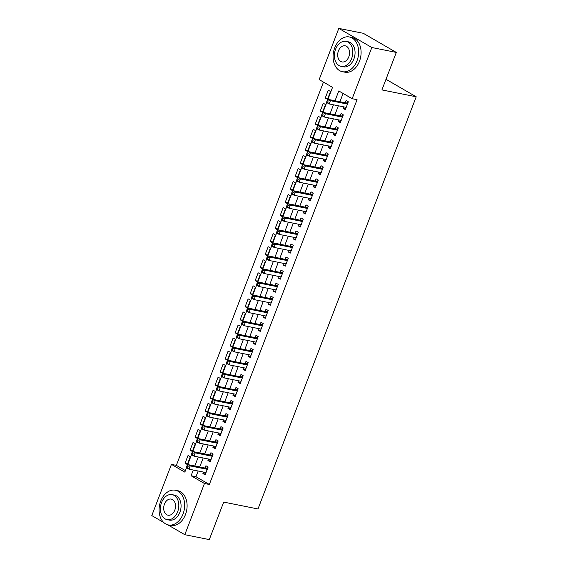 <?xml version="1.0" encoding="UTF-8"?>
<svg xmlns="http://www.w3.org/2000/svg" width="568" height="568" viewBox="0 0 568 568"><rect width="100%" height="100%" fill="white"/><g stroke="black" fill="none" stroke-linecap="round" stroke-linejoin="round"><path stroke-width="0.85" d="M163.733 522.496L151.791 515.581L171.444 464.39L184.827 472.136L186.624 467.457M323.469 82.097L176.343 465.37L171.444 464.39M327.7 99.947L332.536 87.344L319.152 79.598L338.805 28.4L371.82 47.513L352.167 98.711L338.784 90.958L335.021 100.756M371.82 47.513L396.308 52.419L363.3 33.306L338.805 28.4M343.683 106.848L343.107 108.346L345.337 109.638L348.34 101.814L346.111 100.522L345.237 102.808M338.677 119.898L338.102 121.396L340.331 122.681L343.335 114.857L341.105 113.564L340.225 115.851M333.664 132.94L333.089 134.438L335.326 135.731L338.329 127.899L336.1 126.607L335.219 128.893M328.659 145.983L328.084 147.481L330.313 148.773L333.324 140.942L331.087 139.657L330.214 141.936M323.654 159.026L323.078 160.524L325.308 161.816L328.311 153.992L326.082 152.7L325.208 154.979M318.648 172.069L318.073 173.567L320.302 174.859L323.306 167.035L321.076 165.742L320.203 168.022M313.642 185.111L313.067 186.609L315.297 187.901L318.3 180.077L316.071 178.785L315.19 181.064M308.63 198.154L308.055 199.652L310.291 200.944L313.295 193.12L311.058 191.828L310.185 194.114M303.624 211.204L303.049 212.702L305.279 213.987L308.282 206.163L306.053 204.87L305.179 207.157M298.619 224.246L298.044 225.744L300.273 227.037L303.276 219.205L301.047 217.913L300.174 220.199M293.613 237.289L293.038 238.787L295.268 240.079L298.271 232.248L296.042 230.963L295.161 233.242M288.608 250.332L288.033 251.83L290.262 253.122L293.265 245.298L291.036 244.006L290.156 246.285M283.595 263.374L283.02 264.873L285.25 266.165L288.26 258.341L286.024 257.048L285.15 259.327M278.59 276.417L278.015 277.915L280.244 279.207L283.247 271.383L281.018 270.091L280.145 272.377M273.584 289.46L273.009 290.958L275.239 292.25L278.242 284.426L276.012 283.134L275.139 285.42M268.579 302.51L268.004 304.008L270.233 305.293L273.236 297.469L271.007 296.176L270.127 298.463M263.566 315.552L262.991 317.05L265.228 318.343L268.231 310.511L266.001 309.219L265.121 311.505M258.561 328.595L257.986 330.093L260.215 331.385L263.225 323.554L260.989 322.269L260.116 324.548M253.555 341.638L252.98 343.136L255.209 344.428L258.213 336.604L255.983 335.312L255.11 337.591M248.55 354.68L247.975 356.179L250.204 357.471L253.207 349.647L250.978 348.354L250.105 350.634M243.544 367.723L242.969 369.221L245.198 370.514L248.202 362.689L245.972 361.397L245.092 363.683M238.532 380.766L237.956 382.264L240.193 383.556L243.196 375.732L240.967 374.44L240.086 376.726M233.526 393.816L232.951 395.314L235.18 396.599L238.184 388.775L235.954 387.482L235.081 389.769M228.521 406.858L227.946 408.356L230.175 409.649L233.178 401.817L230.949 400.525L230.076 402.811M223.515 419.901L222.94 421.399L225.169 422.691L228.173 414.86L225.943 413.575L225.063 415.854M218.51 432.944L217.934 434.442L220.164 435.734L223.167 427.91L220.938 426.618L220.057 428.897M213.497 445.986L212.922 447.485L215.151 448.777L218.162 440.953L215.925 439.66L215.052 441.94M208.491 459.029L207.916 460.527L210.146 461.82L213.149 453.995L210.92 452.703L210.046 454.989M187.596 463.751L185.069 463.24L188.072 455.415L190.301 456.707L187.298 464.532L185.069 463.24M192.602 450.708L190.074 450.197L193.077 442.373L195.307 443.665L192.304 451.489L190.074 450.197M197.614 437.665L195.08 437.154L198.083 429.33L200.312 430.622L197.309 438.446L195.08 437.154M202.62 424.615L200.085 424.111L203.088 416.287L205.325 417.579L202.314 425.404L200.085 424.111M207.625 411.573L205.091 411.069L208.101 403.245L210.33 404.53L207.327 412.361L205.091 411.069M212.631 398.53L210.103 398.026L213.106 390.195L215.336 391.487L212.333 399.318L210.103 398.026M217.636 385.487L215.109 384.983L218.112 377.152L220.341 378.444L217.338 386.268L215.109 384.983M222.649 372.445L220.114 371.933L223.117 364.109L225.347 365.401L222.344 373.226L220.114 371.933M227.654 359.402L225.12 358.891L228.123 351.067L230.359 352.359L227.349 360.183L225.12 358.891M232.66 346.359L230.132 345.848L233.136 338.024L235.365 339.316L232.362 347.14L230.132 345.848M237.665 333.309L235.138 332.805L238.141 324.981L240.37 326.273L237.367 334.098L235.138 332.805M242.678 320.267L240.143 319.763L243.147 311.938L245.376 313.224L242.373 321.055L240.143 319.763M247.684 307.224L245.149 306.72L248.152 298.889L250.381 300.181L247.378 308.012L245.149 306.72M252.689 294.181L250.154 293.677L253.158 285.846L255.394 287.138L252.391 294.962L250.154 293.677M257.695 281.139L255.167 280.627L258.17 272.803L260.4 274.096L257.396 281.92L255.167 280.627M262.7 268.096L260.172 267.585L263.176 259.761L265.405 261.053L262.402 268.877L260.172 267.585M267.713 255.053L265.178 254.542L268.181 246.718L270.411 248.01L267.407 255.834L265.178 254.542M272.718 242.004L270.183 241.499L273.187 233.675L275.423 234.967L272.413 242.792L270.183 241.499M277.724 228.961L275.189 228.457L278.199 220.632L280.429 221.918L277.425 229.749L275.189 228.457M282.729 215.918L280.201 215.414L283.205 207.583L285.434 208.875L282.431 216.706L280.201 215.414M287.735 202.875L285.207 202.371L288.21 194.54L290.44 195.832L287.436 203.656L285.207 202.371M292.747 189.833L290.212 189.321L293.216 181.497L295.445 182.789L292.442 190.614L290.212 189.321M297.753 176.79L295.218 176.279L298.221 168.455L300.458 169.747L297.447 177.571L295.218 176.279M302.758 163.747L300.231 163.236L303.234 155.412L305.463 156.704L302.46 164.528L300.231 163.236M307.764 150.697L305.236 150.193L308.239 142.369L310.469 143.661L307.466 151.486L305.236 150.193M312.769 137.655L310.242 137.151L313.245 129.327L315.474 130.612L312.471 138.443L310.242 137.151M317.782 124.612L315.247 124.108L318.25 116.277L320.48 117.569L317.476 125.4L315.247 124.108M322.787 111.569L320.253 111.065L323.256 103.234L325.492 104.526L322.489 112.35L320.253 111.065M176.343 465.37L185.409 470.616M327.495 99.308L330.498 91.483L328.269 90.191L325.265 98.016L327.495 99.308M198.168 471.007L195.974 476.73L209.358 484.476L357.066 99.691L352.167 98.711M343.1 93.457L339.92 101.743M338.365 105.783L334.914 114.786M333.359 118.833L329.901 127.828M328.354 131.875L324.896 140.871M323.341 144.918L319.89 153.914M318.336 157.961L314.885 166.957M313.33 171.003L309.879 180.006M308.325 184.046L304.867 193.049M303.319 197.089L299.861 206.092M298.306 210.139L294.856 219.134M293.301 223.181L289.85 232.177M288.296 236.224L284.838 245.22M283.29 249.267L279.832 258.262M278.284 262.309L274.827 271.312M273.272 275.352L269.821 284.355M268.266 288.395L264.816 297.398M263.261 301.445L259.803 310.44M258.255 314.487L254.798 323.483M253.243 327.53L249.792 336.526M248.237 340.573L244.787 349.568M243.232 353.615L239.781 362.618M238.226 366.658L234.769 375.661M233.221 379.701L229.763 388.704M228.208 392.751L224.758 401.746M223.203 405.793L219.752 414.789M218.197 418.836L214.739 427.832M213.192 431.879L209.734 440.875M208.186 444.921L204.728 453.924M203.174 457.964L199.723 466.967M203.486 472.072L202.911 473.57L205.14 474.862L208.144 467.038L205.914 465.746L205.041 468.032M396.308 52.419L381.916 89.914L416.209 96.787L385.991 79.293M416.209 96.787L257.986 508.964L223.693 502.098L209.301 539.6L184.806 534.694L167.688 524.782M209.358 484.476L204.459 483.496L184.806 534.694M193.269 470.027L191.075 475.75L204.459 483.496M333.466 104.803L330.015 113.806M328.46 117.846L325.002 126.849M323.455 130.896L319.997 139.891M318.442 143.938L314.991 152.934M313.437 156.981L309.986 165.977M308.431 170.024L304.981 179.019M303.426 183.066L299.968 192.062M298.42 196.109L294.962 205.112M293.407 209.152L289.957 218.155M288.402 222.202L284.951 231.197M283.396 235.244L279.939 244.24M278.391 248.287L274.933 257.283M273.385 261.33L269.928 270.325M268.373 274.372L264.922 283.375M263.367 287.415L259.917 296.418M258.362 300.458L254.904 309.461M253.356 313.508L249.899 322.503M248.344 326.55L244.893 335.546M243.338 339.593L239.888 348.589M238.333 352.636L234.882 361.631M233.327 365.678L229.87 374.681M228.322 378.721L224.864 387.724M223.309 391.764L219.859 400.767M218.304 404.814L214.853 413.809M213.298 417.856L209.84 426.852M208.293 430.899L204.835 439.895M203.287 443.942L199.829 452.937M198.275 456.984L194.824 465.987M187.504 465.171L191.629 454.414M192.509 452.121L196.642 441.371M197.515 439.078L201.647 428.322M202.52 426.035L206.653 415.279M207.533 412.993L211.658 402.236M212.538 399.95L216.664 389.194M217.544 386.907L221.676 376.151M222.549 373.865L226.682 363.108M227.562 360.815L231.687 350.065M232.568 347.772L236.693 337.016M237.573 334.729L241.698 323.973M242.579 321.687L246.711 310.93M247.584 308.644L251.716 297.888M252.597 295.601L256.722 284.845M257.602 282.559L261.727 271.802M262.608 269.509L266.74 258.752M267.613 256.466L271.745 245.71M272.619 243.423L276.751 232.667M277.631 230.381L281.756 219.624M282.637 217.338L286.762 206.582M287.642 204.295L291.774 193.539M292.648 191.253L296.78 180.496M297.66 178.203L301.786 167.446M302.666 165.16L306.791 154.404M307.671 152.117L311.796 141.361M312.677 139.075L316.809 128.318M317.682 126.032L321.815 115.276M322.695 112.989L326.82 102.233M195.974 476.73L191.075 475.75M205.439 474.081L202.911 473.57M327.793 98.527L325.265 98.016M210.451 461.038L207.916 460.527M215.457 447.996L212.922 447.485M220.462 434.946L217.934 434.442M225.468 421.903L222.94 421.399M230.48 408.861L227.946 408.356M235.486 395.818L232.951 395.314M240.491 382.775L237.956 382.264M245.497 369.732L242.969 369.221M250.502 356.69L247.975 356.179M255.515 343.64L252.98 343.136M260.52 330.597L257.986 330.093M265.526 317.555L262.991 317.05M270.531 304.512L268.004 304.008M275.537 291.469L273.009 290.958M280.549 278.426L278.015 277.915M285.555 265.384L283.02 264.873M290.56 252.334L288.033 251.83M295.566 239.291L293.038 238.787M300.579 226.249L298.044 225.744M305.584 213.206L303.049 212.702M310.589 200.163L308.055 199.652M315.595 187.12L313.067 186.609M320.601 174.078L318.073 173.567M325.613 161.028L323.078 160.524M330.619 147.985L328.084 147.481M335.624 134.943L333.089 134.438M340.63 121.9L338.102 121.396M345.635 108.857L343.107 108.346M207.363 469.076L205.822 468.188L187.987 464.617L190.223 465.909L207.27 469.324M187.901 466.243L190.223 465.909L188.966 469.168L186.737 467.876L186.51 467.031L187.404 467.549L187.901 466.243L187.007 465.725L186.51 467.031M206.014 472.583L188.966 469.168L187.404 467.549M205.822 468.188A1.42 0.973 120.1 0 0 206.227 468.167L207.888 467.705M187.987 464.617L187.007 465.725M160.716 501.139A17.707 12.553 -78.7 0 0 168.391 524.953A17.707 12.553 -78.7 0 0 183.024 514.047A17.707 12.553 -78.7 0 0 175.349 490.234A17.707 12.553 -78.7 0 0 160.716 501.139M168.391 524.953L170.84 525.45A17.707 12.553 -78.7 0 0 185.473 514.537A17.707 12.553 -78.7 0 0 177.798 490.724L175.349 490.234M172.118 494.643L174.369 495.09A12.752 9.038 101.3 0 1 179.9 512.244A12.752 9.038 101.3 0 1 169.363 520.096L167.113 519.642A12.752 9.038 -78.7 0 0 177.642 511.789A12.752 9.038 -78.7 0 0 172.118 494.643A12.752 9.038 -78.7 0 0 161.582 502.495A12.752 9.038 -78.7 0 0 167.113 519.642M174.788 510.135A8.215 5.822 -78.7 0 0 171.231 499.087A8.215 5.822 -78.7 0 0 164.443 504.143A8.215 5.822 -78.7 0 0 168 515.197A8.215 5.822 -78.7 0 0 174.788 510.135M334.708 47.868A17.707 12.553 -78.7 0 0 342.383 71.689A17.707 12.553 -78.7 0 0 357.016 60.783A17.707 12.553 -78.7 0 0 349.341 36.963A17.707 12.553 -78.7 0 0 334.708 47.868M342.383 71.689L344.833 72.179A17.707 12.553 -78.7 0 0 359.466 61.273A17.707 12.553 -78.7 0 0 351.791 37.453L349.341 36.963M346.111 41.372L348.369 41.826A12.752 9.038 101.3 0 1 353.892 58.973A12.752 9.038 101.3 0 1 343.356 66.825L341.105 66.371A12.752 9.038 -78.7 0 0 351.642 58.518A12.752 9.038 -78.7 0 0 346.111 41.372A12.752 9.038 -78.7 0 0 335.581 49.224A12.752 9.038 -78.7 0 0 341.105 66.371M348.78 56.871A8.215 5.822 -78.7 0 0 345.223 45.816A8.215 5.822 -78.7 0 0 338.436 50.879A8.215 5.822 -78.7 0 0 341.993 61.926A8.215 5.822 -78.7 0 0 348.78 56.871M382.193 44.24A17.707 12.553 -78.7 0 0 381.213 43.679M212.368 456.033L210.827 455.145L192.999 451.574L195.229 452.866L212.276 456.274M192.907 453.2L195.229 452.866L193.979 456.125L191.743 454.833L191.515 453.988L192.41 454.506L192.907 453.2L192.019 452.682L191.515 453.988M211.026 459.54L193.979 456.125L192.41 454.506M210.827 455.145A1.42 0.973 120.1 0 0 211.232 455.124L212.901 454.656M192.999 451.574L192.019 452.682M217.374 442.99L215.833 442.096L198.005 438.531L200.234 439.817L217.281 443.232M197.92 440.157L200.234 439.817L198.985 443.083L196.755 441.79L196.521 440.945L197.416 441.457L197.92 440.157L197.025 439.639L196.521 440.945M216.032 446.498L198.985 443.083L197.416 441.457M215.833 442.096A1.42 0.973 120.1 0 0 216.238 442.081L217.906 441.613M198.005 438.531L197.025 439.639M222.386 429.948L220.845 429.053L203.01 425.482L205.24 426.774L222.287 430.189M202.925 427.115L205.24 426.774L203.99 430.04L201.761 428.748L201.534 427.896L202.421 428.414L202.925 427.115L202.03 426.596L201.534 427.896M221.037 433.448L203.99 430.04L202.421 428.414M220.845 429.053A1.42 0.973 120.1 0 0 221.243 429.032L222.912 428.57M203.01 425.482L202.03 426.596M227.392 416.905L225.851 416.01L208.016 412.439L210.245 413.731L227.299 417.146M207.931 414.065L210.245 413.731L208.996 416.99L206.766 415.705L206.539 414.853L207.426 415.371L207.931 414.065L207.036 413.554L206.539 414.853M226.043 420.405L208.996 416.99L207.426 415.371M225.851 416.01A1.42 0.973 120.1 0 0 226.249 415.989L227.917 415.527M208.016 412.439L207.036 413.554M232.397 403.862L230.856 402.968L213.028 399.396L215.258 400.688L232.305 404.104M212.936 401.022L215.258 400.688L214.001 403.947L211.772 402.655L211.544 401.81L212.439 402.329L212.936 401.022L212.049 400.504L211.544 401.81M231.055 407.362L214.001 403.947L212.439 402.329M230.856 402.968A1.42 0.973 120.1 0 0 231.261 402.946L232.923 402.485M213.028 399.396L212.049 400.504M237.403 390.812L235.862 389.925L218.034 386.354L220.263 387.646L237.31 391.061M217.942 387.98L220.263 387.646L219.014 390.905L216.777 389.612L216.55 388.768L217.445 389.286L217.942 387.98L217.054 387.461L216.55 388.768M236.061 394.32L219.014 390.905L217.445 389.286M235.862 389.925A1.42 0.973 120.1 0 0 236.267 389.904L237.935 389.442M218.034 386.354L217.054 387.461M242.408 377.77L240.867 376.882L223.039 373.311L225.269 374.603L242.316 378.018M222.954 374.937L225.269 374.603L224.019 377.862L221.79 376.57L221.555 375.725L222.45 376.243L222.954 374.937L222.06 374.418L221.555 375.725M241.066 381.277L224.019 377.862L222.45 376.243M240.867 376.882A1.42 0.973 120.1 0 0 241.272 376.861L242.941 376.399M223.039 373.311L222.06 374.418M247.421 364.727L245.88 363.839L228.045 360.268L230.274 361.56L247.321 364.968M227.96 361.894L230.274 361.56L229.025 364.819L226.795 363.527L226.568 362.682L227.456 363.2L227.96 361.894L227.065 361.376L226.568 362.682M246.072 368.234L229.025 364.819L227.456 363.2M245.88 363.839A1.42 0.973 120.1 0 0 246.278 363.818L247.946 363.35M228.045 360.268L227.065 361.376M252.426 351.684L250.886 350.79L233.05 347.218L235.287 348.511L252.334 351.926M232.965 348.851L235.287 348.511L234.03 351.777L231.801 350.484L231.574 349.639L232.468 350.151L232.965 348.851L232.071 348.333L231.574 349.639M251.077 355.192L234.03 351.777L232.468 350.151M250.886 350.79A1.42 0.973 120.1 0 0 251.29 350.775L252.952 350.307M233.05 347.218L232.071 348.333M257.432 338.642L255.891 337.747L238.063 334.176L240.292 335.468L257.339 338.883M237.971 335.809L240.292 335.468L239.036 338.734L236.806 337.442L236.579 336.59L237.474 337.108L237.971 335.809L237.083 335.29L236.579 336.59M256.09 342.142L239.036 338.734L237.474 337.108M255.891 337.747A1.42 0.973 120.1 0 0 256.296 337.726L257.957 337.264M238.063 334.176L237.083 335.29M262.437 325.599L260.897 324.704L243.069 321.133L245.298 322.425L262.345 325.84M242.976 322.759L245.298 322.425L244.048 325.684L241.819 324.392L241.585 323.547L242.479 324.065L242.976 322.759L242.089 322.248L241.585 323.547M261.095 329.099L244.048 325.684L242.479 324.065M260.897 324.704A1.42 0.973 120.1 0 0 261.301 324.683L262.97 324.221M243.069 321.133L242.089 322.248M267.443 312.556L265.909 311.662L248.074 308.09L250.303 309.382L267.351 312.798M247.989 309.716L250.303 309.382L249.054 312.641L246.824 311.349L246.59 310.504L247.485 311.023L247.989 309.716L247.094 309.198L246.59 310.504M266.101 316.056L249.054 312.641L247.485 311.023M265.909 311.662A1.42 0.973 120.1 0 0 266.307 311.64L267.975 311.179M248.074 308.09L247.094 309.198M272.455 299.506L270.915 298.619L253.079 295.048L255.309 296.34L272.363 299.755M252.994 296.673L255.309 296.34L254.059 299.599L251.83 298.306L251.603 297.462L252.49 297.98L252.994 296.673L252.1 296.155L251.603 297.462M271.106 303.014L254.059 299.599L252.49 297.98M270.915 298.619A1.42 0.973 120.1 0 0 271.312 298.598L272.981 298.136M253.079 295.048L252.1 296.155M277.461 286.464L275.92 285.576L258.085 282.005L260.321 283.297L277.369 286.712M258 283.631L260.321 283.297L259.065 286.556L256.835 285.264L256.608 284.419L257.503 284.937L258 283.631L257.105 283.113L256.608 284.419M276.112 289.971L259.065 286.556L257.503 284.937M275.92 285.576A1.42 0.973 120.1 0 0 276.325 285.555L277.986 285.086M258.085 282.005L257.105 283.113M282.466 273.421L280.926 272.534L263.098 268.962L265.327 270.254L282.374 273.662M263.005 270.588L265.327 270.254L264.077 273.513L261.841 272.221L261.614 271.376L262.508 271.894L263.005 270.588L262.118 270.07L261.614 271.376M281.124 276.928L264.077 273.513L262.508 271.894M280.926 272.534A1.42 0.973 120.1 0 0 281.33 272.512L282.992 272.044M263.098 268.962L262.118 270.07M287.472 260.378L285.931 259.484L268.103 255.912L270.332 257.205L287.38 260.62M268.018 257.545L270.332 257.205L269.083 260.471L266.853 259.178L266.619 258.334L267.514 258.845L268.018 257.545L267.123 257.027L266.619 258.334M286.13 263.886L269.083 260.471L267.514 258.845M285.931 259.484A1.42 0.973 120.1 0 0 286.336 259.469L288.004 259.001M268.103 255.912L267.123 257.027M292.484 247.336L290.944 246.441L273.109 242.87L275.338 244.162L292.385 247.577M273.023 244.503L275.338 244.162L274.088 247.428L271.859 246.136L271.632 245.284L272.519 245.802L273.023 244.503L272.129 243.984L271.632 245.284M291.135 250.836L274.088 247.428L272.519 245.802M290.944 246.441A1.42 0.973 120.1 0 0 291.341 246.42L293.01 245.958M273.109 242.87L272.129 243.984M297.49 234.293L295.949 233.398L278.114 229.827L280.344 231.119L297.398 234.534M278.029 231.453L280.344 231.119L279.094 234.378L276.864 233.086L276.637 232.241L277.525 232.759L278.029 231.453L277.134 230.942L276.637 232.241M296.141 237.793L279.094 234.378L277.525 232.759M295.949 233.398A1.42 0.973 120.1 0 0 296.347 233.377L298.015 232.916M278.114 229.827L277.134 230.942M302.495 221.25L300.955 220.356L283.127 216.784L285.356 218.076L302.403 221.492M283.034 218.41L285.356 218.076L284.099 221.335L281.87 220.043L281.643 219.198L282.537 219.717L283.034 218.41L282.147 217.892L281.643 219.198M301.154 224.75L284.099 221.335L282.537 219.717M300.955 220.356A1.42 0.973 120.1 0 0 301.359 220.334L303.021 219.873M283.127 216.784L282.147 217.892M307.501 208.2L305.96 207.313L288.132 203.742L290.362 205.034L307.409 208.449M288.04 205.367L290.362 205.034L289.112 208.293L286.875 207L286.648 206.156L287.543 206.674L288.04 205.367L287.152 204.849L286.648 206.156M306.159 211.708L289.112 208.293L287.543 206.674M305.96 207.313A1.42 0.973 120.1 0 0 306.365 207.292L308.034 206.83M288.132 203.742L287.152 204.849M312.506 195.158L310.966 194.27L293.138 190.699L295.367 191.991L312.414 195.406M293.053 192.325L295.367 191.991L294.118 195.25L291.888 193.958L291.654 193.113L292.548 193.631L293.053 192.325L292.158 191.806L291.654 193.113M311.165 198.665L294.118 195.25L292.548 193.631M310.966 194.27A1.42 0.973 120.1 0 0 311.37 194.249L313.039 193.78M293.138 190.699L292.158 191.806M317.519 182.115L315.978 181.227L298.143 177.656L300.373 178.941L317.42 182.356M298.058 179.282L300.373 178.941L299.123 182.207L296.894 180.915L296.666 180.07L297.554 180.588L298.058 179.282L297.163 178.764L296.666 180.07M316.17 185.622L299.123 182.207L297.554 180.588M315.978 181.227A1.42 0.973 120.1 0 0 316.376 181.206L318.044 180.738M298.143 177.656L297.163 178.764M322.525 169.072L320.984 168.178L303.149 164.606L305.385 165.899L322.432 169.314M303.063 166.239L305.385 165.899L304.128 169.165L301.899 167.872L301.672 167.028L302.566 167.539L303.063 166.239L302.169 165.721L301.672 167.028M321.176 172.58L304.128 169.165L302.566 167.539M320.984 168.178A1.42 0.973 120.1 0 0 321.389 168.156L323.05 167.695M303.149 164.606L302.169 165.721M327.53 156.03L325.989 155.135L308.161 151.564L310.391 152.856L327.438 156.271M308.069 153.197L310.391 152.856L309.134 156.115L306.905 154.83L306.677 153.978L307.572 154.496L308.069 153.197L307.181 152.678L306.677 153.978M326.188 159.53L309.134 156.115L307.572 154.496M325.989 155.135A1.42 0.973 120.1 0 0 326.394 155.114L328.055 154.652M308.161 151.564L307.181 152.678M332.536 142.987L330.995 142.092L313.167 138.521L315.396 139.813L332.443 143.228M313.075 140.147L315.396 139.813L314.147 143.072L311.917 141.78L311.683 140.935L312.577 141.453L313.075 140.147L312.187 139.636L311.683 140.935M331.194 146.487L314.147 143.072L312.577 141.453M330.995 142.092A1.42 0.973 120.1 0 0 331.4 142.071L333.068 141.609M313.167 138.521L312.187 139.636M337.541 129.944L336.007 129.05L318.172 125.478L320.402 126.77L337.449 130.186M318.087 127.104L320.402 126.77L319.152 130.029L316.923 128.737L316.688 127.892L317.583 128.411L318.087 127.104L317.192 126.586L316.688 127.892M336.199 133.444L319.152 130.029L317.583 128.411M336.007 129.05A1.42 0.973 120.1 0 0 336.405 129.028L338.074 128.567M318.172 125.478L317.192 126.586M342.554 116.894L341.013 116.007L323.178 112.436L325.407 113.728L342.461 117.143M323.093 114.061L325.407 113.728L324.158 116.987L321.928 115.694L321.701 114.85L322.589 115.368L323.093 114.061L322.198 113.543L321.701 114.85M341.205 120.402L324.158 116.987L322.589 115.368M341.013 116.007A1.42 0.973 120.1 0 0 341.411 115.986L343.079 115.524M323.178 112.436L322.198 113.543M347.559 103.852L346.019 102.964L328.183 99.393L330.42 100.685L347.467 104.1M328.098 101.019L330.42 100.685L329.163 103.944L326.934 102.652L326.706 101.807L327.601 102.325L328.098 101.019L327.204 100.501L326.706 101.807M346.21 107.359L329.163 103.944L327.601 102.325M346.019 102.964A1.42 0.973 120.1 0 0 346.423 102.943L348.085 102.474M328.183 99.393L327.204 100.501M207.441 468.87L206.227 468.167M212.446 455.827L211.232 455.124M217.459 442.784L216.238 442.081M222.464 429.742L221.243 429.032M227.47 416.699L226.249 415.989M232.475 403.649L231.261 402.946M237.481 390.606L236.267 389.904M242.493 377.564L241.272 376.861M247.499 364.521L246.278 363.818M252.504 351.478L251.29 350.775M257.51 338.436L256.296 337.726M262.515 325.393L261.301 324.683M267.528 312.343L266.307 311.64M272.534 299.3L271.312 298.598M277.539 286.258L276.325 285.555M282.544 273.215L281.33 272.512M287.557 260.172L286.336 259.469M292.563 247.13L291.341 246.42M297.568 234.087L296.347 233.377M302.574 221.037L301.359 220.334M307.579 207.994L306.365 207.292M312.592 194.952L311.37 194.249M317.597 181.909L316.376 181.206M322.603 168.866L321.389 168.156M327.608 155.824L326.394 155.114M332.614 142.774L331.4 142.071M337.626 129.731L336.405 129.028M342.632 116.688L341.411 115.986M347.637 103.646L346.423 102.943"/></g></svg>
